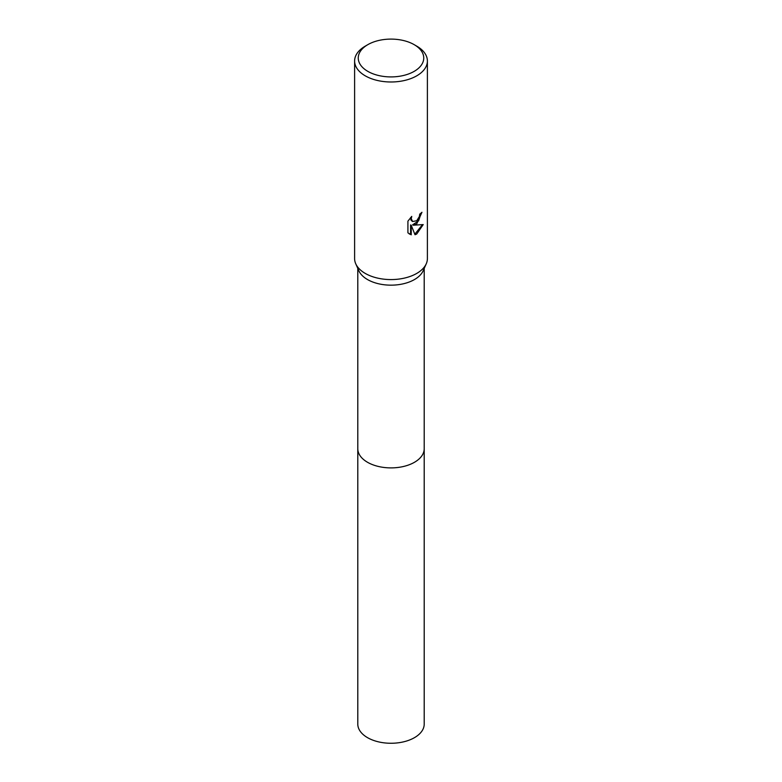 <?xml version="1.0" encoding="UTF-8"?>
<svg xmlns="http://www.w3.org/2000/svg" width="782" height="782" viewBox="0 0 782 782"><rect width="100%" height="100%" fill="white"/><g stroke="black" fill="none" stroke-linecap="round" stroke-linejoin="round"><path stroke-width="1.17" d="M414.157 44.642L416.728 46.128A36.392 21.006 180 0 1 427.392 60.976L427.392 258.568A36.392 21.006 180 0 1 426.258 263.778L423.17 270.748A33.206 19.169 180 0 1 414.48 279.545A33.206 19.169 180 0 1 382.222 284.482A33.206 19.169 180 0 1 358.83 270.748L355.742 263.778A36.392 21.006 180 0 1 354.608 258.568L354.608 60.976A36.392 21.006 180 0 1 365.272 46.128L367.843 44.642A32.746 18.905 180 0 1 414.157 44.642A32.746 18.905 180 0 1 414.157 71.377A32.746 18.905 180 0 1 367.843 71.377A32.746 18.905 180 0 1 367.843 44.642L365.272 46.128M424.206 448.409A33.206 19.169 180 0 1 424.206 448.731A33.206 19.169 180 0 1 414.48 462.279A33.206 19.169 180 0 1 378.293 466.434A33.206 19.169 180 0 1 357.794 448.731A33.206 19.169 180 0 1 357.794 448.409M426.258 263.778A36.392 21.006 180 0 1 416.728 273.426A36.392 21.006 180 0 1 381.381 278.832A36.392 21.006 180 0 1 355.742 263.778M416.728 223.896L413.248 225.216L423.218 224.571L416.728 234.014L415.017 234.737L411.244 225.314L411.244 234.815L407.921 232.86L407.921 221.14L411.752 216.399L411.234 218.725L412.642 221.511L416.728 220.749L419.357 216.555L419.748 214.121A36.392 21.006 0 0 0 421.957 212.274L416.728 223.896M427.392 60.976A36.392 21.006 180 0 1 416.728 75.834A36.392 21.006 180 0 1 377.071 80.39A36.392 21.006 180 0 1 354.608 60.976M421.263 212.9L418.605 220.847L412.593 224.835L413.248 225.216M414.822 234.219L422.358 224.786M409.172 233.896L410.589 234.434L410.589 224.933L411.244 225.314M410.589 234.434L411.244 234.815M412.339 221.296L410.951 220.025L410.648 217.543M357.794 448.731A33.206 19.169 180 0 0 367.52 462.279A33.206 19.169 180 0 0 403.708 466.434A33.206 19.169 180 0 0 424.206 448.731L424.206 724.093A33.206 19.169 180 0 1 403.708 741.805A33.206 19.169 180 0 1 367.52 737.651A33.206 19.169 180 0 1 357.794 724.093L357.794 268.412M412.652 221.511L411.997 221.13M424.206 448.731L424.206 268.412"/></g></svg>

